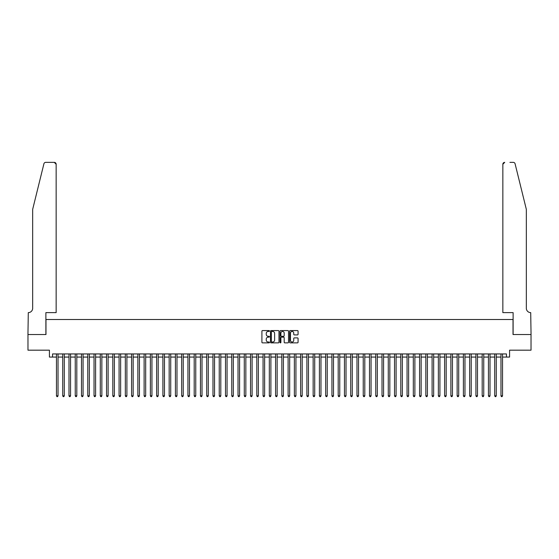 <?xml version="1.0" encoding="UTF-8"?>
<svg xmlns="http://www.w3.org/2000/svg" width="559" height="559" viewBox="0 0 559 559"><rect width="100%" height="100%" fill="white"/><g stroke="black" fill="none" stroke-linecap="round" stroke-linejoin="round"><path stroke-width="0.84" d="M269.48 331.005A0.433 0.433 0 0 0 269.054 330.579L262.527 330.579A0.615 0.615 0 0 0 261.912 331.194L261.912 342.255A0.615 0.615 0 0 0 262.527 342.87L269.054 342.87A0.433 0.433 0 0 0 269.48 342.436A0.433 0.433 0 0 0 269.054 342.003L268.208 342.003A1.963 1.963 0 0 1 266.245 340.04L266.245 339.117A1.963 1.963 0 0 1 268.208 337.154L269.054 337.154A0.433 0.433 0 0 0 269.48 336.721A0.433 0.433 0 0 0 269.054 336.294L268.208 336.294A1.963 1.963 0 0 1 266.245 334.324L266.245 333.402A1.963 1.963 0 0 1 268.208 331.438L269.054 331.438A0.433 0.433 0 0 0 269.48 331.005M297.458 334.911A0.615 0.615 0 0 0 298.073 334.296L298.073 331.194A0.615 0.615 0 0 0 297.458 330.579L290.205 330.579A0.615 0.615 0 0 0 289.597 331.194L289.597 342.255A0.615 0.615 0 0 0 290.205 342.87L297.458 342.87A0.615 0.615 0 0 0 298.073 342.255L298.073 338.502A0.615 0.615 0 0 0 297.458 337.888L294.355 337.888A0.615 0.615 0 0 0 293.741 338.502L293.741 340.361A1.642 1.642 0 0 1 292.098 342.003A1.642 1.642 0 0 1 290.456 340.361L290.456 333.08A1.642 1.642 0 0 1 292.098 331.438A1.642 1.642 0 0 1 293.741 333.08L293.741 334.296A0.615 0.615 0 0 0 294.355 334.911L297.458 334.911M52.553 357.068L52.553 353.938L506.447 353.938L506.447 357.068L509.577 357.068L509.577 350.179L531.022 350.179L531.022 334.534L513.022 334.534L513.022 319.503L45.978 319.503L45.978 334.534L27.978 334.534L27.978 350.179L49.423 350.179L49.423 357.068L56.466 357.068M278.962 331.194A0.615 0.615 0 0 0 278.347 330.579L271.094 330.579A0.615 0.615 0 0 0 270.479 331.194L270.479 342.255A0.615 0.615 0 0 0 271.094 342.87L278.347 342.87A0.615 0.615 0 0 0 278.962 342.255L278.962 331.194M280.653 330.579L287.906 330.579A0.615 0.615 0 0 1 288.521 331.194L288.521 342.255A0.615 0.615 0 0 1 287.906 342.87L284.804 342.87A0.615 0.615 0 0 1 284.189 342.255L284.189 337.769A0.615 0.615 0 0 0 283.574 337.154L281.512 337.154A0.615 0.615 0 0 0 280.897 337.769L280.897 342.436A0.433 0.433 0 0 1 280.471 342.87A0.433 0.433 0 0 1 280.038 342.436L280.038 331.194A0.615 0.615 0 0 1 280.653 330.579M58.031 357.068L62.727 357.068M64.292 357.068L68.988 357.068M70.553 357.068L75.248 357.068M76.814 357.068L81.509 357.068M83.074 357.068L87.77 357.068M89.335 357.068L94.031 357.068M95.596 357.068L100.292 357.068M101.857 357.068L106.552 357.068M108.118 357.068L112.813 357.068M114.378 357.068L119.074 357.068M120.639 357.068L125.335 357.068M126.9 357.068L131.596 357.068M133.161 357.068L137.856 357.068M139.422 357.068L144.117 357.068M145.682 357.068L150.378 357.068M151.943 357.068L156.639 357.068M158.204 357.068L162.9 357.068M164.465 357.068L169.16 357.068M170.726 357.068L175.421 357.068M176.986 357.068L181.675 357.068M183.24 357.068L187.936 357.068M189.501 357.068L194.197 357.068M195.762 357.068L200.457 357.068M202.023 357.068L206.718 357.068M208.283 357.068L212.979 357.068M214.544 357.068L219.24 357.068M220.805 357.068L225.501 357.068M227.066 357.068L231.761 357.068M233.327 357.068L238.022 357.068M239.587 357.068L244.283 357.068M245.848 357.068L250.544 357.068M252.109 357.068L256.805 357.068M258.37 357.068L263.065 357.068M264.631 357.068L269.326 357.068M270.891 357.068L275.587 357.068M277.152 357.068L281.848 357.068M283.413 357.068L288.109 357.068M289.674 357.068L294.369 357.068M295.935 357.068L300.63 357.068M302.195 357.068L306.891 357.068M308.456 357.068L313.152 357.068M314.717 357.068L319.413 357.068M320.978 357.068L325.673 357.068M327.239 357.068L331.934 357.068M333.499 357.068L338.195 357.068M339.76 357.068L344.456 357.068M346.021 357.068L350.717 357.068M352.282 357.068L356.977 357.068M358.543 357.068L363.238 357.068M364.803 357.068L369.499 357.068M371.064 357.068L375.76 357.068M377.325 357.068L382.014 357.068M383.579 357.068L388.274 357.068M389.84 357.068L394.535 357.068M396.1 357.068L400.796 357.068M402.361 357.068L407.057 357.068M408.622 357.068L413.318 357.068M414.883 357.068L419.578 357.068M421.144 357.068L425.839 357.068M427.404 357.068L432.1 357.068M433.665 357.068L438.361 357.068M439.926 357.068L444.622 357.068M446.187 357.068L450.882 357.068M452.448 357.068L457.143 357.068M458.708 357.068L463.404 357.068M464.969 357.068L469.665 357.068M471.23 357.068L475.926 357.068M477.491 357.068L482.186 357.068M483.752 357.068L488.447 357.068M490.012 357.068L494.708 357.068M496.273 357.068L500.969 357.068M502.534 357.068L506.447 357.068M271.772 331.438A0.433 0.433 0 0 0 271.346 331.864L271.346 341.577A0.433 0.433 0 0 0 271.772 342.003L272.666 342.003A1.963 1.963 0 0 0 274.63 340.04L274.63 333.402A1.963 1.963 0 0 0 272.666 331.438L271.772 331.438M284.189 333.108A1.642 1.642 0 0 0 282.54 331.466A1.642 1.642 0 0 0 280.897 333.108L280.897 335.679A0.615 0.615 0 0 0 281.512 336.294L283.574 336.294A0.615 0.615 0 0 0 284.189 335.679L284.189 333.108M58.031 353.938L58.031 395.821L56.466 395.821L56.466 353.938M58.031 395.821L57.563 396.638L56.934 396.638L56.466 395.821M43.909 163.794C44.385 162.76 44.385 162.76 43.909 163.794L32.674 209.318L32.674 308.233A4.381 4.381 0 0 1 28.292 312.621L27.95 334.534L45.887 334.534L45.887 312.621L56.152 312.621L56.152 164.241A1.88 1.88 0 0 0 54.279 162.362L45.733 162.362A1.88 1.88 0 0 0 43.909 163.794M49.08 162.362L54.279 162.362L56.152 164.241L56.152 312.621M32.674 308.233A4.381 4.381 0 0 1 28.292 312.621M522.882 195.357L515.091 163.794C514.615 162.76 514.615 162.76 515.091 163.794L526.326 209.318L526.326 308.233A4.381 4.381 0 0 0 530.708 312.621L531.05 334.534L513.113 334.534L513.113 312.621L502.848 312.621L502.848 164.241L502.848 312.621M509.92 162.362L513.267 162.362A1.88 1.88 0 0 1 515.091 163.794M504.721 162.362A1.88 1.88 0 0 0 502.848 164.241L504.721 162.362M526.326 308.233A4.381 4.381 0 0 0 530.708 312.621M64.292 353.938L64.292 395.821L62.727 395.821L62.727 353.938M64.292 395.821L63.824 396.638L63.195 396.638L62.727 395.821M70.553 353.938L70.553 395.821L68.988 395.821L68.988 353.938M70.553 395.821L70.085 396.638L69.456 396.638L68.988 395.821M76.814 353.938L76.814 395.821L75.248 395.821L75.248 353.938M76.814 395.821L76.345 396.638L75.717 396.638L75.248 395.821M83.074 353.938L83.074 395.821L81.509 395.821L81.509 353.938M83.074 395.821L82.606 396.638L81.977 396.638L81.509 395.821M89.335 353.938L89.335 395.821L87.77 395.821L87.77 353.938M89.335 395.821L88.867 396.638L88.238 396.638L87.77 395.821M95.596 353.938L95.596 395.821L94.031 395.821L94.031 353.938M95.596 395.821L95.128 396.638L94.499 396.638L94.031 395.821M101.857 353.938L101.857 395.821L100.292 395.821L100.292 353.938M101.857 395.821L101.389 396.638L100.76 396.638L100.292 395.821M108.118 353.938L108.118 395.821L106.552 395.821L106.552 353.938M108.118 395.821L107.649 396.638L107.021 396.638L106.552 395.821M114.378 353.938L114.378 395.821L112.813 395.821L112.813 353.938M114.378 395.821L113.91 396.638L113.281 396.638L112.813 395.821M120.639 353.938L120.639 395.821L119.074 395.821L119.074 353.938M120.639 395.821L120.171 396.638L119.542 396.638L119.074 395.821M126.9 353.938L126.9 395.821L125.335 395.821L125.335 353.938M126.9 395.821L126.432 396.638L125.803 396.638L125.335 395.821M133.161 353.938L133.161 395.821L131.596 395.821L131.596 353.938M133.161 395.821L132.693 396.638L132.064 396.638L131.596 395.821M139.422 353.938L139.422 395.821L137.856 395.821L137.856 353.938M139.422 395.821L138.953 396.638L138.325 396.638L137.856 395.821M145.682 353.938L145.682 395.821L144.117 395.821L144.117 353.938M145.682 395.821L145.207 396.638L144.585 396.638L144.117 395.821M151.943 353.938L151.943 395.821L150.378 395.821L150.378 353.938M151.943 395.821L151.468 396.638L150.846 396.638L150.378 395.821M158.204 353.938L158.204 395.821L156.639 395.821L156.639 353.938M158.204 395.821L157.729 396.638L157.107 396.638L156.639 395.821M164.465 353.938L164.465 395.821L162.9 395.821L162.9 353.938M164.465 395.821L163.99 396.638L163.368 396.638L162.9 395.821M170.726 353.938L170.726 395.821L169.16 395.821L169.16 353.938M170.726 395.821L170.25 396.638L169.629 396.638L169.16 395.821M176.986 353.938L176.986 395.821L175.421 395.821L175.421 353.938M176.986 395.821L176.511 396.638L175.889 396.638L175.421 395.821M183.24 353.938L183.24 395.821L181.675 395.821L181.675 353.938M183.24 395.821L182.772 396.638L182.15 396.638L181.675 395.821M189.501 353.938L189.501 395.821L187.936 395.821L187.936 353.938M189.501 395.821L189.033 396.638L188.411 396.638L187.936 395.821M195.762 353.938L195.762 395.821L194.197 395.821L194.197 353.938M195.762 395.821L195.294 396.638L194.672 396.638L194.197 395.821M202.023 353.938L202.023 395.821L200.457 395.821L200.457 353.938M202.023 395.821L201.554 396.638L200.933 396.638L200.457 395.821M208.283 353.938L208.283 395.821L206.718 395.821L206.718 353.938M208.283 395.821L207.815 396.638L207.193 396.638L206.718 395.821M214.544 353.938L214.544 395.821L212.979 395.821L212.979 353.938M214.544 395.821L214.076 396.638L213.454 396.638L212.979 395.821M220.805 353.938L220.805 395.821L219.24 395.821L219.24 353.938M220.805 395.821L220.337 396.638L219.715 396.638L219.24 395.821M227.066 353.938L227.066 395.821L225.501 395.821L225.501 353.938M227.066 395.821L226.598 396.638L225.969 396.638L225.501 395.821M233.327 353.938L233.327 395.821L231.761 395.821L231.761 353.938M233.327 395.821L232.858 396.638L232.23 396.638L231.761 395.821M239.587 353.938L239.587 395.821L238.022 395.821L238.022 353.938M239.587 395.821L239.119 396.638L238.49 396.638L238.022 395.821M245.848 353.938L245.848 395.821L244.283 395.821L244.283 353.938M245.848 395.821L245.38 396.638L244.751 396.638L244.283 395.821M252.109 353.938L252.109 395.821L250.544 395.821L250.544 353.938M252.109 395.821L251.641 396.638L251.012 396.638L250.544 395.821M258.37 353.938L258.37 395.821L256.805 395.821L256.805 353.938M258.37 395.821L257.902 396.638L257.273 396.638L256.805 395.821M264.631 353.938L264.631 395.821L263.065 395.821L263.065 353.938M264.631 395.821L264.162 396.638L263.534 396.638L263.065 395.821M270.891 353.938L270.891 395.821L269.326 395.821L269.326 353.938M270.891 395.821L270.423 396.638L269.794 396.638L269.326 395.821M277.152 353.938L277.152 395.821L275.587 395.821L275.587 353.938M277.152 395.821L276.684 396.638L276.055 396.638L275.587 395.821M283.413 353.938L283.413 395.821L281.848 395.821L281.848 353.938M283.413 395.821L282.945 396.638L282.316 396.638L281.848 395.821M289.674 353.938L289.674 395.821L288.109 395.821L288.109 353.938M289.674 395.821L289.206 396.638L288.577 396.638L288.109 395.821M295.935 353.938L295.935 395.821L294.369 395.821L294.369 353.938M295.935 395.821L295.466 396.638L294.838 396.638L294.369 395.821M302.195 353.938L302.195 395.821L300.63 395.821L300.63 353.938M302.195 395.821L301.727 396.638L301.098 396.638L300.63 395.821M308.456 353.938L308.456 395.821L306.891 395.821L306.891 353.938M308.456 395.821L307.988 396.638L307.359 396.638L306.891 395.821M314.717 353.938L314.717 395.821L313.152 395.821L313.152 353.938M314.717 395.821L314.249 396.638L313.62 396.638L313.152 395.821M320.978 353.938L320.978 395.821L319.413 395.821L319.413 353.938M320.978 395.821L320.51 396.638L319.881 396.638L319.413 395.821M327.239 353.938L327.239 395.821L325.673 395.821L325.673 353.938M327.239 395.821L326.77 396.638L326.142 396.638L325.673 395.821M333.499 353.938L333.499 395.821L331.934 395.821L331.934 353.938M333.499 395.821L333.031 396.638L332.402 396.638L331.934 395.821M339.76 353.938L339.76 395.821L338.195 395.821L338.195 353.938M339.76 395.821L339.285 396.638L338.663 396.638L338.195 395.821M346.021 353.938L346.021 395.821L344.456 395.821L344.456 353.938M346.021 395.821L345.546 396.638L344.924 396.638L344.456 395.821M352.282 353.938L352.282 395.821L350.717 395.821L350.717 353.938M352.282 395.821L351.807 396.638L351.185 396.638L350.717 395.821M358.543 353.938L358.543 395.821L356.977 395.821L356.977 353.938M358.543 395.821L358.067 396.638L357.446 396.638L356.977 395.821M364.803 353.938L364.803 395.821L363.238 395.821L363.238 353.938M364.803 395.821L364.328 396.638L363.706 396.638L363.238 395.821M371.064 353.938L371.064 395.821L369.499 395.821L369.499 353.938M371.064 395.821L370.589 396.638L369.967 396.638L369.499 395.821M377.325 353.938L377.325 395.821L375.76 395.821L375.76 353.938M377.325 395.821L376.85 396.638L376.228 396.638L375.76 395.821M383.579 353.938L383.579 395.821L382.014 395.821L382.014 353.938M383.579 395.821L383.111 396.638L382.489 396.638L382.014 395.821M389.84 353.938L389.84 395.821L388.274 395.821L388.274 353.938M389.84 395.821L389.371 396.638L388.75 396.638L388.274 395.821M396.1 353.938L396.1 395.821L394.535 395.821L394.535 353.938M396.1 395.821L395.632 396.638L395.01 396.638L394.535 395.821M402.361 353.938L402.361 395.821L400.796 395.821L400.796 353.938M402.361 395.821L401.893 396.638L401.271 396.638L400.796 395.821M408.622 353.938L408.622 395.821L407.057 395.821L407.057 353.938M408.622 395.821L408.154 396.638L407.532 396.638L407.057 395.821M414.883 353.938L414.883 395.821L413.318 395.821L413.318 353.938M414.883 395.821L414.415 396.638L413.793 396.638L413.318 395.821M421.144 353.938L421.144 395.821L419.578 395.821L419.578 353.938M421.144 395.821L420.675 396.638L420.047 396.638L419.578 395.821M427.404 353.938L427.404 395.821L425.839 395.821L425.839 353.938M427.404 395.821L426.936 396.638L426.307 396.638L425.839 395.821M433.665 353.938L433.665 395.821L432.1 395.821L432.1 353.938M433.665 395.821L433.197 396.638L432.568 396.638L432.1 395.821M439.926 353.938L439.926 395.821L438.361 395.821L438.361 353.938M439.926 395.821L439.458 396.638L438.829 396.638L438.361 395.821M446.187 353.938L446.187 395.821L444.622 395.821L444.622 353.938M446.187 395.821L445.719 396.638L445.09 396.638L444.622 395.821M452.448 353.938L452.448 395.821L450.882 395.821L450.882 353.938M452.448 395.821L451.979 396.638L451.351 396.638L450.882 395.821M458.708 353.938L458.708 395.821L457.143 395.821L457.143 353.938M458.708 395.821L458.24 396.638L457.611 396.638L457.143 395.821M464.969 353.938L464.969 395.821L463.404 395.821L463.404 353.938M464.969 395.821L464.501 396.638L463.872 396.638L463.404 395.821M471.23 353.938L471.23 395.821L469.665 395.821L469.665 353.938M471.23 395.821L470.762 396.638L470.133 396.638L469.665 395.821M477.491 353.938L477.491 395.821L475.926 395.821L475.926 353.938M477.491 395.821L477.023 396.638L476.394 396.638L475.926 395.821M483.752 353.938L483.752 395.821L482.186 395.821L482.186 353.938M483.752 395.821L483.283 396.638L482.655 396.638L482.186 395.821M490.012 353.938L490.012 395.821L488.447 395.821L488.447 353.938M490.012 395.821L489.544 396.638L488.915 396.638L488.447 395.821M496.273 353.938L496.273 395.821L494.708 395.821L494.708 353.938M496.273 395.821L495.805 396.638L495.176 396.638L494.708 395.821M502.534 353.938L502.534 395.821L500.969 395.821L500.969 353.938M502.534 395.821L502.066 396.638L501.437 396.638L500.969 395.821"/></g></svg>
